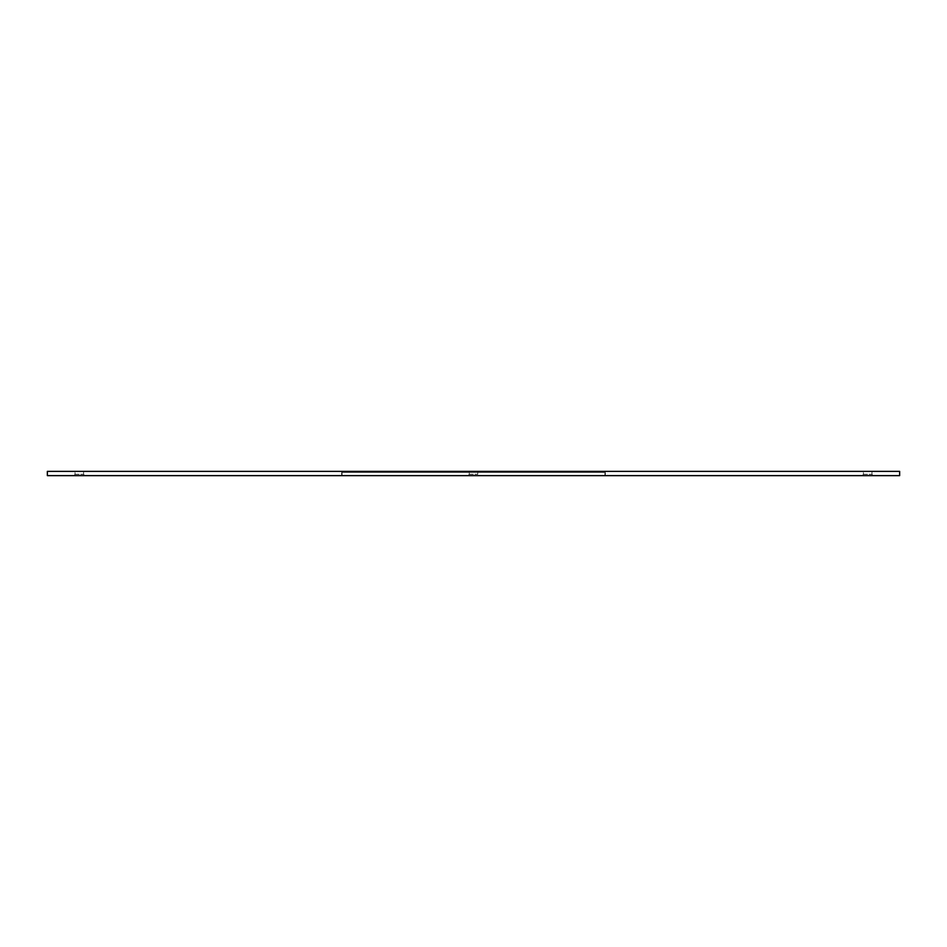 <?xml version="1.0" encoding="UTF-8"?>
<svg xmlns="http://www.w3.org/2000/svg" width="947" height="947" viewBox="0 0 947 947"><rect width="100%" height="100%" fill="white"/><g stroke="black" fill="none" stroke-linecap="round" stroke-linejoin="round"><path stroke-width="0.71" stroke-dasharray="4.74 3.55" d="M342.092 472.435L342.092 475.631L604.908 475.631L342.092 475.631L342.092 472.435L604.908 472.435L342.092 472.435M604.908 472.435L604.908 475.631L604.908 472.435M899.65 471.369L47.35 471.369L47.35 475.631L899.65 475.631L899.65 471.369M343.524 471.369L603.476 471.369L343.524 471.369L343.524 472.435L603.476 472.435L603.476 471.369L603.476 472.435L343.524 472.435L343.524 471.369M83.573 471.369L75.05 471.369L83.573 471.369L75.05 471.369L83.573 471.369L83.573 474.293L75.05 474.293L75.05 471.369L75.05 474.293L83.573 474.293L75.05 474.293L83.573 474.293L83.573 471.369M871.95 471.369L863.427 471.369L871.95 471.369L863.427 471.369L871.95 471.369L871.95 474.293L863.427 474.293L863.427 471.369L863.427 474.293L871.95 474.293L863.427 474.293L871.95 474.293L871.95 471.369M477.762 471.369L469.238 471.369L477.762 471.369L469.238 471.369L477.762 471.369L477.762 474.293L469.238 474.293L469.238 471.369L469.238 474.293L477.762 474.293L469.238 474.293L477.762 474.293L477.762 471.369M341.654 472.435L605.346 472.435L341.654 472.435L341.654 475.631L341.654 472.435M605.346 475.631L341.654 475.631L605.346 475.631L605.346 472.435L605.346 475.631M478.874 475.631L468.114 475.631L478.886 475.631L477.762 474.293L478.886 475.631M84.697 475.631L73.925 475.631L84.697 475.631L73.925 475.631L84.697 475.631L83.573 474.293L84.697 475.631M873.075 475.631L862.303 475.631L873.075 475.631L862.303 475.631L873.075 475.631L871.95 474.293L873.075 475.631M468.114 475.631L469.238 474.293L468.114 475.631M73.925 475.631L75.05 474.293L73.925 475.631M862.303 475.631L863.427 474.293L862.303 475.631"/><path stroke-width="1.42" d="M47.35 471.369L899.65 471.369L899.65 475.631L47.35 475.631L47.35 471.369"/></g></svg>

